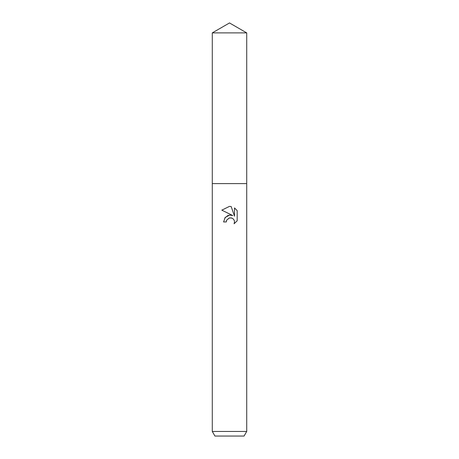 <?xml version="1.0" encoding="UTF-8"?>
<svg xmlns="http://www.w3.org/2000/svg" width="459" height="459" viewBox="0 0 459 459"><rect width="100%" height="100%" fill="white"/><g stroke="black" fill="none" stroke-linecap="round" stroke-linejoin="round"><path stroke-width="0.69" d="M229.833 215.122L232.788 215.558L221.829 210.153L229.5 206.372L231.164 206.55L234.515 216.189L234.515 207.933L237.171 210.624L237.171 220.808L234.084 223.762L234.52 221.915L234.21 220.337L233.321 219.006L231.984 218.111L229.5 217.893L231.548 217.956M229.5 431.46L246.713 431.46L246.713 32.887L212.287 32.887L212.287 183.6L246.713 183.6L212.287 183.6L212.287 431.46L229.5 431.46M212.287 431.46L214.938 436.05L244.062 436.05L246.713 431.46M229.5 217.893L226.712 220.073L226.276 221.944L226.551 220.429M234.084 223.762L237.171 220.808M226.276 221.944L223.562 221.944L225.243 217.417L229.5 215.156M232.788 215.558L230.94 215.128M229.385 215.173L227.767 215.61M227.733 215.627L224.721 218.1M226.712 220.073L229.345 217.927M237.171 210.624L234.515 207.933M231.164 206.55L229.5 206.372L221.829 210.153M212.287 32.887L229.5 22.95L246.713 32.887"/></g></svg>
